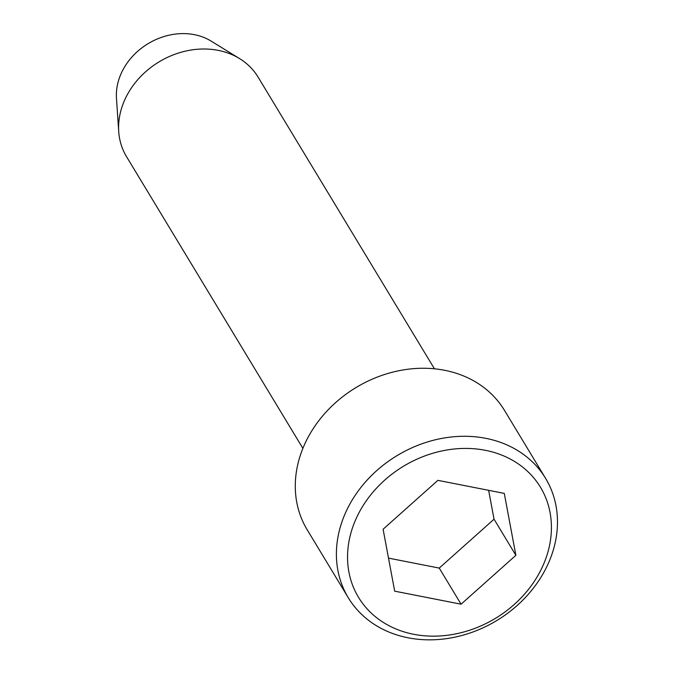 <?xml version="1.0" encoding="UTF-8"?>
<svg xmlns="http://www.w3.org/2000/svg" width="673" height="673" viewBox="0 0 673 673"><rect width="100%" height="100%" fill="white"/><g stroke="black" fill="none" stroke-linecap="round" stroke-linejoin="round"><path stroke-width="1.01" d="M485.822 438.333A115.302 96.365 148.8 0 0 364.648 482.894A115.302 96.365 148.8 0 0 348.269 597.717A115.302 96.365 148.8 0 0 408.057 637.794A115.302 96.365 148.8 0 0 529.23 593.233A115.302 96.365 148.8 0 0 545.61 478.41A115.302 96.365 148.8 0 0 485.822 438.333M485.342 450.304A106.334 88.87 148.8 0 0 348.908 572.025A106.334 88.87 148.8 0 0 514.206 604.497A106.334 88.87 148.8 0 0 485.342 450.304M394.689 591.163L383.097 529.239L437.896 480.354L504.279 493.393L515.871 555.318L461.081 604.203L394.689 591.163M488.632 490.323L494.041 519.203L439.242 568.088L388.506 558.119M545.61 478.41L504.489 410.395A115.302 96.365 148.8 0 0 355.967 387.581A115.302 96.365 148.8 0 0 307.149 529.701L348.269 597.717M302.875 448.344L126.507 156.616A76.865 64.246 -31.2 0 1 118.726 131.614A76.865 64.246 -31.2 0 1 218.212 50.366A76.865 64.246 -31.2 0 1 239.546 58.576A76.865 64.246 -31.2 0 1 258.07 77.084L434.438 368.812M494.041 519.203L515.871 555.318M439.242 568.088L461.081 604.203M118.726 131.614L116.471 98.325A60.217 50.332 -31.2 0 1 148.06 43.686A60.217 50.332 -31.2 0 1 211.12 41.103L239.546 58.576"/></g></svg>
